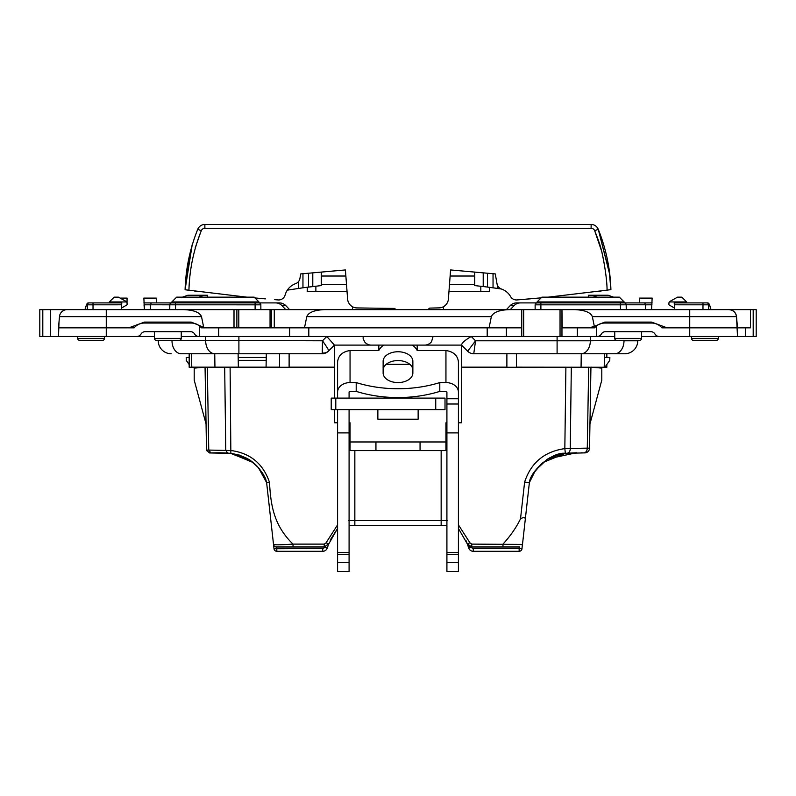 <?xml version="1.0" encoding="UTF-8"?>
<svg xmlns="http://www.w3.org/2000/svg" width="796" height="796" viewBox="0 0 796 796"><rect width="100%" height="100%" fill="white"/><g stroke="black" fill="none" stroke-linecap="round" stroke-linejoin="round"><path stroke-width="1.19" d="M487.5 273.237L487.5 287.067L483.212 286.54L491.729 287.615M312.788 272.849L312.788 286.54L304.271 287.615L321.276 285.585L321.276 272.093L345.414 269.944L300.719 273.923L299.913 278.5A6.716 6.716 0 0 1 295.595 283.645A16.756 16.756 0 0 0 285.127 295.008A6.716 6.716 0 0 1 278.122 299.943A6.716 6.716 0 0 0 285.127 295.008A16.756 16.756 0 0 1 287.336 290.142L302.958 287.794L287.336 290.142L302.958 287.794L302.958 273.725M200.453 232.85L195.229 247.765L200.453 232.85M548.205 297.157L607.069 290.162C607.069 283.087 605.885 272.988 603.497 259.864C601.169 247.675 599.587 243.148 594.702 230.721L601.806 251.705L603.607 260.451L601.806 251.705L594.702 230.721A3.841 3.841 0 0 0 591.13 228.293L204.87 228.293A3.841 3.841 0 0 0 201.298 230.721C193.627 249.795 189.508 269.655 188.931 290.291L185.09 289.754C185.717 268.909 189.926 248.75 197.736 229.308A7.671 7.671 0 0 1 204.87 224.462L591.13 224.462A7.671 7.671 0 0 1 598.264 229.308L609.527 273.725L610.91 289.625L609.288 272.043L598.264 229.308C606.055 248.71 610.263 268.819 610.91 289.625L607.069 290.162L610.91 289.625L609.288 272.043M609.298 272.132L610.691 284.053M483.212 272.849L483.212 286.54L474.724 285.585L474.724 272.093L450.586 269.944L448.397 299.017A9.592 9.592 0 0 1 439.094 307.883L429.631 308.102A26.656 26.656 0 0 1 427.76 309.624M185.946 289.873L185.14 289.764L185.946 289.873M186.334 274.819L192.314 244.044L185.09 289.754L188.931 290.291L185.09 289.754L186.712 272.043M356.2 391.393L356.2 382.577A95.908 61.65 -0 0 0 398 388.737A95.908 61.65 -0 0 0 439.8 382.577L439.8 391.393A95.908 61.65 180 0 1 398 397.552A95.908 61.65 180 0 1 356.2 391.393L350.051 391.393A0.955 0.736 180 0 0 349.086 392.13L349.086 398.109M337.584 409.612L337.584 571.538L349.086 571.538L349.086 409.612M349.086 432.895L337.584 432.895M349.086 552.523L337.584 552.523M349.086 554.404L337.584 554.404M349.086 562.513L337.584 562.513M383.135 370.12A14.865 9.552 180 0 1 398 360.568A14.865 9.552 180 0 1 412.865 370.12M439.8 391.393L445.949 391.393A0.955 0.736 180 0 1 446.914 392.13L446.914 398.736L458.416 398.736L458.416 392.13A12.467 9.552 180 0 0 445.949 382.577L445.949 350.519L417.184 350.519A19.98 12.845 -0 0 0 412.238 345.106M337.584 392.13L337.584 361.862C338.32 355.464 342.479 351.683 350.051 350.519L350.051 382.577A12.467 9.552 180 0 0 337.584 392.13L337.584 398.109M383.135 361.304A14.865 9.552 180 0 1 398 351.752A14.865 9.552 180 0 1 412.865 361.304L412.865 373.016A14.865 9.552 180 0 1 398 382.577A14.865 9.552 180 0 1 383.135 373.016L383.135 361.304M350.051 382.577L356.2 382.577M383.762 345.106A19.98 12.845 -0 0 0 378.816 350.519L350.051 350.519M446.914 398.736L446.914 571.538L458.416 571.538L458.416 398.736M439.8 382.577L445.949 382.577M445.949 350.519C453.521 351.683 457.68 355.464 458.416 361.862L458.416 392.13M446.914 562.513L458.416 562.513M446.914 554.404L458.416 554.404M446.914 552.523L458.416 552.523M446.914 432.895L458.416 432.895M519.141 551.3L519.141 548.424L521.997 548.742A2.876 2.876 7.9 0 1 519.141 551.3L473.272 551.3A4.796 4.796 0 0 1 468.735 548.066L467.252 543.817L458.416 528.454L467.212 543.698M521.997 548.742L522.285 545.2M519.3 546.981L519.141 548.424L473.272 548.424L473.272 551.3M458.416 524.862L469.958 542.852L471.769 544.116L522.484 544.424L525.29 519.29L522.484 544.424M584.513 452.894L565.379 453.352C552.116 451.441 529.947 471.69 529.38 482.615L525.29 519.29C525.211 517.251 523.629 517.072 520.524 518.783C516.286 527.519 510.425 535.967 502.973 544.116L502.973 546.981L471.769 546.981A4.796 4.796 0 0 1 471.401 546.971L471.461 547.131A1.92 1.92 0 0 0 473.272 548.424M519.619 546.981L502.973 546.981M479.192 546.981L512.455 546.981L479.192 546.981M591.249 367.165L601.796 368.12L601.796 380.14L589.945 423.989M471.769 544.116L471.769 546.981L467.74 544.782L467.252 543.817L471.401 546.971L470.128 546.693M565.13 453.382L561.09 453.999M549.688 457.829L541.857 463.481M534.623 471.59L529.39 482.565M567.289 453.163A4.796 3.383 -95.1 0 0 570.254 448.447L587.279 448.138A4.796 3.393 -88.8 0 1 583.786 452.874L584.622 452.894A4.796 4.796 0 0 0 589.528 448.188L590.94 367.165M576.493 452.785L565.359 453.362L564.832 448.616L570.254 448.447L571.319 367.165M535.201 470.844L529.38 482.615L524.614 482.107C530.972 462.715 544.374 451.551 564.832 448.616L565.896 367.165M471.769 546.981L467.252 543.817L466.088 540.743M535.957 469.879L547.25 459.252M576.234 452.785L547.648 458.993L560.603 454.088M565.896 453.302L576.214 452.785M559.896 454.237L566.135 453.272M565.359 453.362L542.922 462.526M580.981 452.825L583.806 452.874M560.513 454.108L565.558 453.332M541.101 464.197L532.992 473.918M530.584 478.287L529.987 479.869M588.513 297.157L588.572 295.236L608.134 295.236L614.661 297.555L608.134 295.236L604.751 295.236M591.955 295.236L598.323 297.555M468.128 545.31L469.501 546.414M471.461 547.131L468.735 548.066L467.252 543.817L469.958 542.852M443.551 306.639L443.551 309.624L443.551 306.639M446.914 525.41L349.086 525.41M468.735 548.066L467.332 544.036M391.214 309.624A12.945 12.945 0 0 1 389.562 308.41M352.449 306.689L352.449 309.624M204.751 367.165L194.204 368.12L194.204 380.14L206.055 423.989M205.06 367.165L206.512 450.108L209.457 452.944L230.86 453.382C248.979 456.158 260.899 465.899 266.62 482.615L274.003 548.742L322.728 548.424A1.92 1.92 0 0 0 324.539 547.131L324.599 546.971A4.796 4.796 0 0 1 324.231 546.981L293.027 546.981L293.027 544.116C273.098 524.862 270.73 503.649 269.476 482.316C263.197 463.819 250.441 453.223 231.198 450.536L208.751 450.068L206.512 450.108L206.661 450.705M273.545 544.623L273.516 544.424C273.804 545.041 280.301 544.932 293.027 544.116L324.231 544.116L326.042 542.852L328.748 543.817L324.231 546.981L324.231 544.116M273.516 544.424A2.876 2.876 0 0 0 276.381 546.981L276.182 546.981M293.027 546.981L276.381 546.981M181.339 297.555L187.866 295.236L207.428 295.236L207.487 297.157M204.045 295.236L197.677 297.555M324.599 546.971L328.748 543.817L327.265 548.066A4.796 4.796 0 0 1 322.728 551.3L276.859 551.3A2.876 2.876 0 0 1 274.003 548.742M337.584 524.862L326.042 542.852M328.34 544.673L337.584 528.445L330.151 540.156M227.586 453.073L225.766 450.238L224.681 367.165M230.86 453.382L230.104 367.165M263.745 475.083L262.62 473.341M261.217 471.381L258.511 468.038M257.496 466.894L253.317 462.735M256.75 466.078L249.327 459.63L230.939 453.392L226.323 452.984M225.437 452.934L219.676 452.785M267.675 492.107L266.62 482.615L261.197 471.361M253.068 462.516L231.367 453.451M230.939 453.392L219.507 452.785M239.049 454.954L249.098 459.481M258.093 467.56L260.023 469.849M262.103 472.595L265.148 477.69M265.595 478.734L266.62 482.615L265.665 478.894M206.512 450.108L209.457 452.944L210.373 452.914M211.069 452.904L217.149 452.795M255.138 464.436L257.307 466.685M263.386 474.506L263.705 475.033M263.775 475.132L266.62 482.595M219.606 452.785L231.198 453.421L249.506 459.75M237.019 454.446L247.656 458.576M258.889 468.486L266.62 482.615L269.476 482.316M328.668 544.026L327.265 548.066L324.539 547.131M328.748 543.817L327.265 548.066M230.711 453.362L252.581 462.098M261.158 471.312L266.6 482.436M256.77 466.098L250.362 460.357M265.247 477.908L262.183 472.715M259.168 468.804L258.013 467.471M250.063 460.138L248.999 459.411M274.242 544.703L278.461 544.852M211.258 452.894L219.179 452.785M209.457 452.944L210.85 452.904L208.751 450.068L207.308 367.165M230.8 453.382L232.492 453.601M259.705 469.461L260.372 470.287M261.914 472.327L263.595 474.844M263.794 475.172L266.62 482.615M187.866 295.236L191.249 295.236M474.724 284.65L449.481 284.65M346.519 284.65L321.276 284.65M321.276 276.023L345.872 276.023M450.128 276.023L474.724 276.023M480.824 286.262L480.824 291.366L489.45 291.366L489.45 287.316M315.873 286.182L315.873 291.366L347.026 291.366M307.236 287.227L307.236 291.366L315.873 291.366M448.974 291.366L480.824 291.366M450.586 269.944L495.281 273.923L497.022 283.844A6.716 6.716 0 0 0 501.47 289.028A16.756 16.756 0 0 1 510.594 296.58A6.716 6.716 0 0 0 516.952 299.943L530.982 298.769M599.826 291.147L601.318 290.948M254.939 297.943L265.406 298.888M194.682 291.077L196.413 291.306M396.07 309.624A26.656 26.656 0 0 1 394.567 308.43L356.946 307.933A9.592 9.592 0 0 1 347.603 299.067L345.414 269.944M518.146 299.843L541.161 297.843M246.879 297.157L185.09 289.754C185.717 268.909 189.926 248.75 197.736 229.308L201.298 230.721M278.122 299.943L274.67 299.664M308.5 273.237L308.5 287.067L302.958 287.794M186.443 274.003L185.09 289.754M497.331 288.401L493.042 287.794L501.361 288.988L497.331 288.401L497.331 284.988M487.5 287.067L501.361 288.988M610.91 289.625L607.069 290.162L610.91 289.625C610.263 268.819 606.055 248.71 598.264 229.308L594.702 230.721M308.808 336.479L487.192 336.479L487.192 327.843L308.808 327.843L308.808 336.479L199.478 336.479L199.478 325.882A13.423 13.423 0 0 0 191.229 323.047L144.434 323.047A13.423 13.423 0 0 0 134.146 327.843L58.506 327.843L59.481 316.629A7.671 7.671 0 0 1 67.123 309.624L183.667 309.624C193.766 310.022 199.706 312.35 201.507 316.629L59.481 316.629M154.404 336.479L136.832 336.479A4.796 4.796 0 0 0 140.992 334.081A4.796 4.796 0 0 1 145.141 331.683L190.523 331.683A4.796 4.796 0 0 1 194.672 334.081A4.796 4.796 0 0 0 198.831 336.479L181.259 336.479M136.832 336.479L58.506 336.479L59.003 322.091L58.506 327.843L134.146 327.843M158.245 340.31L156.324 340.31A1.92 1.92 0 0 1 154.404 338.39A1.92 1.92 0 0 0 156.324 340.31L322.48 340.788C327.007 347.146 329.037 350.538 328.589 350.966L328.34 351.215A8.627 8.627 0 0 1 322.241 353.742L181.16 353.742A12.945 9.154 -90 0 1 172.006 340.788L172.006 340.31M128.852 327.843L144.434 322.091L191.229 322.091L203.686 327.325L206.811 327.843L201.517 327.843L199.478 325.882M171.19 353.742A12.945 12.945 0 0 1 158.245 340.788A12.945 12.945 0 0 0 171.19 353.742M328.34 351.215A8.627 8.627 0 0 1 322.241 353.742L322.48 340.788L326.798 336.479L334.439 345.106L328.589 350.966A8.627 7.721 -135 0 1 322.48 352.996M614.741 336.479L596.522 336.479L596.522 325.882L594.483 327.843L589.189 327.843L594.333 326.35L592.353 316.629C590.552 312.35 584.612 310.022 574.513 309.624L756.2 309.624L756.2 336.479L745.414 336.479L745.414 327.843M641.596 336.479L737.494 336.479L736.519 316.629L737.494 327.843L661.854 327.843A13.423 13.423 0 0 0 651.566 323.047L604.771 323.047A13.423 13.423 0 0 0 596.522 325.882M659.168 336.479A4.796 4.796 0 0 1 655.008 334.081A4.796 4.796 0 0 0 650.859 331.683L605.477 331.683A4.796 4.796 0 0 0 601.328 334.081A4.796 4.796 0 0 1 597.169 336.479L561.966 336.479L561.966 309.624L562.195 327.843L589.189 327.843M324.619 309.624C314.519 310.022 308.579 312.35 306.788 316.629L304.49 327.843L274.282 327.843L274.282 309.624L523.668 309.624L523.668 336.479L487.192 336.479M641.596 331.683L641.596 338.39L614.741 338.39A1.92 1.92 0 0 0 616.661 340.31L639.676 340.31A1.92 1.92 0 0 0 641.596 338.39A1.92 1.92 0 0 1 639.676 340.31L637.755 340.788A12.945 12.945 0 0 1 624.81 353.742L473.759 353.742A8.627 8.627 0 0 1 467.66 351.215L475.55 340.788L473.759 353.742M624.81 353.742A12.945 12.945 0 0 0 637.755 340.788L623.994 340.788A12.945 9.154 90 0 1 614.84 353.742L624.81 353.742A12.945 12.945 0 0 0 637.755 340.788M606.831 357.484L606.831 353.742L614.84 353.742M557.101 336.479L557.101 340.788L475.55 340.788L471.232 336.479C464.834 340.25 461.62 343.126 461.59 345.106L461.561 422.785L458.416 422.785M467.66 351.215L461.561 345.106L423.114 345.106M446.914 422.785L445.949 422.785L445.949 450.606L350.051 450.606L350.051 422.785L349.086 422.785M337.584 422.785L334.439 422.785L334.439 409.612M433.094 336.479L431.561 341.623A8.627 8.627 0 0 1 424.626 345.106L334.439 345.106L334.439 398.109M383.135 345.106L412.865 345.106L378.816 345.106L378.816 350.519M417.184 350.519L417.184 345.106L412.865 345.106M371.374 345.106A8.627 8.627 0 0 1 364.807 342.081L363.155 338.827L363.155 336.479L363.155 338.827M409.771 364.289L386.229 364.289M420.059 450.606L420.059 441.969L375.941 441.969L375.941 450.606M350.051 441.969L375.941 441.969M420.059 441.969L445.949 441.969M418.139 409.612L418.139 419.203L377.861 419.203L377.861 409.612M445.014 409.612L331.504 409.612L331.504 398.109L445.014 398.109L445.014 409.612M331.504 398.109L331.504 409.612M535.141 309.624L535.141 304.828A1.92 1.92 0 0 1 537.061 302.908L537.041 301.953L541.837 297.157L619.358 297.157L624.144 301.953L537.041 301.953L537.041 302.908L516.564 302.908A9.592 9.124 90 0 0 510.117 305.724L506.405 309.624L494.286 309.624M540.982 302.908L644.72 302.908L645.516 304.798L626.163 304.798A1.92 1.92 0 0 0 624.253 302.908L620.412 302.908L620.412 304.828L540.892 304.828L540.892 309.624M624.144 301.953L624.144 302.908M120.156 298.112L127.071 298.112L127.012 302.719M126.047 301.415L126.594 301.953L109.331 301.953L109.331 302.908L121.798 302.908L121.34 308.142L127.071 304.828L127.071 302.908A2.856 2.856 0 0 0 126.594 301.953M109.331 301.953L114.127 297.157L118.445 297.157L125.708 301.206M171.856 301.953L258.959 301.953L258.959 302.908L171.747 302.908L171.856 301.953L176.642 297.157L254.163 297.157L258.959 301.953M258.859 302.908L255.108 302.908L258.859 302.908M670.292 301.206L669.406 301.953A2.856 2.856 0 0 0 668.929 302.908L668.929 304.828L674.66 308.142L674.202 302.908L674.371 304.798L708.729 304.828A1.92 1.92 0 0 0 706.808 302.908L686.669 302.908L686.669 301.953L681.873 297.157L677.555 297.157L670.292 301.206M669.406 301.953L686.669 301.953M651.556 309.624L652.143 298.112L639.676 298.112L639.676 302.908M150.573 309.624L150.484 304.828L144.016 304.798L144.444 309.624L143.857 298.112L156.324 298.112L156.324 302.908L171.747 302.908A1.92 1.92 0 0 0 169.837 304.798L169.747 309.624M105.49 309.624L80.555 309.624M506.883 353.742L506.883 367.274L516.415 367.274L516.415 353.742M606.831 364.528L606.831 367.255L516.415 367.165M191.339 353.742L191.806 367.165L189.169 367.255L189.169 353.742M289.117 353.742L289.117 367.274L279.585 367.274L279.585 353.742M270.053 309.624L270.053 327.843L271.406 327.843L271.406 309.624L183.667 309.624M274.282 327.843L271.406 327.843M274.282 309.624L271.406 309.624M562.195 309.624L574.513 309.624M523.668 336.479L561.966 336.479M523.668 309.624L561.966 309.624M521.519 309.624L521.748 327.843M509.191 309.624C499.102 310.022 493.152 312.35 491.361 316.629L489.072 327.843L521.519 327.843M737.494 336.479L745.414 336.479M737.454 327.325L738.788 327.843L737.494 327.843L736.997 322.091M750.449 309.624L750.449 327.843L738.788 327.843M736.519 316.629C735.753 312.35 733.196 310.022 728.877 309.624A7.671 7.671 0 0 1 736.519 316.629L592.353 316.629M733.245 309.624L722.35 309.624M748.529 327.843L689.734 327.843L689.734 309.624M637.755 340.31L616.661 340.31M609.855 357.484L604.662 357.484L604.662 353.742L604.194 367.165L604.98 367.165L609.756 360.359L609.855 357.484M718.32 336.479L718.32 338.39A1.92 1.92 0 0 1 716.4 340.31A1.92 1.92 0 0 0 718.32 338.39L691.465 338.39A1.92 1.92 0 0 0 693.386 340.31L716.4 340.31L693.386 340.31A1.92 1.92 0 0 1 691.465 338.39L691.465 336.479M285.744 309.624L282.033 305.724A9.592 9.124 -90 0 0 275.585 302.908L279.436 302.908A9.592 9.124 90 0 1 285.883 305.724L289.595 309.624L301.714 309.624M510.256 309.624L513.967 305.724A9.592 9.124 -90 0 1 520.415 302.908L516.564 302.908M536.962 302.908L540.892 302.908L540.892 304.828L535.141 304.828A1.92 1.92 0 0 1 537.061 302.908L520.415 302.908M661.854 327.843L667.148 327.843L651.566 322.091L604.771 322.091L594.333 326.35M652.143 302.908L644.72 302.908M626.253 309.624L626.163 304.798L620.412 304.828L620.492 309.624M674.789 309.624L674.371 304.798M711.057 309.624L709.853 305.724A9.592 2.965 90 0 0 707.753 302.908L706.808 302.908A1.92 1.92 0 0 1 708.729 304.828L708.729 309.624M645.427 309.624L645.516 304.828L651.984 304.798M674.202 302.908L686.669 302.908M537.141 302.908L540.892 302.908M581.259 353.742L581.06 367.165M506.883 367.165L461.561 367.165M667.148 327.843L689.734 327.843L689.734 336.479M304.49 327.843L489.072 327.843M266.073 367.165L266.192 360.359L238.233 360.359L238.352 367.165L279.585 367.165M266.312 353.742L266.192 360.359M238.233 360.359L238.183 357.484L266.242 357.484M238.113 353.742L238.183 357.484M214.741 353.742L214.94 367.165L191.806 367.165M238.352 367.165L214.94 367.165M189.169 364.538L186.294 360.449L186.194 357.484L189.169 357.484M259.038 302.908L275.585 302.908M260.859 309.624L260.859 304.828A1.92 1.92 0 0 0 258.939 302.908L279.436 302.908M42.805 309.624L42.805 336.479L39.8 336.479L39.8 309.624L84.943 309.624L86.147 305.724A9.592 2.965 90 0 1 88.247 302.908L109.331 302.908M42.805 336.479L58.506 336.479M50.586 309.624L50.586 336.479M203.686 327.325L201.507 316.629M236.88 309.624L236.88 327.843L206.811 327.843M234.004 327.843L234.004 309.624M236.88 327.843L238.8 327.843L238.8 309.624M143.857 302.908L151.28 302.908L150.484 304.798L255.108 304.828L255.108 309.624M121.211 309.624L121.629 304.798L87.271 304.828A1.92 1.92 0 0 1 89.192 302.908L93.023 302.908L89.192 302.908M106.266 336.479L106.266 309.624L84.943 309.624L86.147 305.724M87.271 309.624L87.271 304.828M121.798 302.908L121.629 304.798M175.508 309.624L175.588 302.908L151.28 302.908M104.535 336.479L104.535 338.39L77.68 338.39L77.68 336.479M154.404 331.683L154.404 338.39L181.259 338.39A1.92 1.92 0 0 1 179.339 340.31L156.324 340.31L179.339 340.31M77.68 338.39A1.92 1.92 0 0 0 79.6 340.31L102.614 340.31L79.6 340.31M104.535 338.39A1.92 1.92 0 0 1 102.614 340.31A1.92 1.92 0 0 0 104.535 338.39M270.053 327.843L238.8 327.843M334.439 367.165L289.117 367.165M446.914 404L458.416 404M588.692 367.165L587.279 448.138L589.528 448.188M520.524 518.783L524.614 482.107M447.551 520.624L441.153 520.634L447.551 520.624M354.847 450.606L354.847 520.634L441.153 520.634L441.153 450.606M441.153 525.41L441.153 520.634M354.847 525.41L354.847 520.634L348.449 520.624L354.847 520.634M276.859 551.3L276.7 546.981M322.728 551.3L322.728 548.424M598.264 229.308A7.671 7.671 0 0 0 591.13 224.462L591.13 228.293M197.736 229.308A7.671 7.671 0 0 1 204.87 224.462L204.87 228.293M298.669 281.376L298.669 288.401M493.042 287.794L493.042 273.725M205.676 336.479L205.676 340.788A12.945 9.154 -90 0 0 214.83 353.742M289.625 327.843L289.625 336.479M218.661 336.479L218.661 327.843M238.899 336.479L238.899 353.742M623.994 340.31L590.324 340.788A12.945 9.154 90 0 1 581.17 353.742M590.324 336.479L590.324 340.788L557.101 340.788L557.101 353.742M577.339 336.479L577.339 327.843M506.375 327.843L506.375 336.479M335.793 409.612L335.793 398.109M435.74 409.612L435.74 398.109M560.046 309.624L560.046 336.479M753.195 309.624L753.195 336.479M491.361 316.629L306.788 316.629M285.883 305.724L282.033 305.724M510.117 305.724L513.967 305.724M702.977 302.908L702.977 309.624M255.108 302.908L255.108 304.828L260.859 304.828A1.92 1.92 0 0 0 258.939 302.908M93.023 302.908L93.023 309.624M169.837 304.798A1.92 1.92 0 0 1 171.747 302.908M467.252 543.817L467.74 544.782M525.29 519.29L529.38 482.615M331.226 398.109L331.226 409.612M521.748 336.479L521.748 309.624M641.596 323.047L641.596 322.091M181.259 338.39L181.259 331.683M181.259 323.047L181.259 322.091M154.404 323.047L154.404 322.091M614.741 338.39L614.741 331.683M614.741 323.047L614.741 322.091"/></g></svg>
